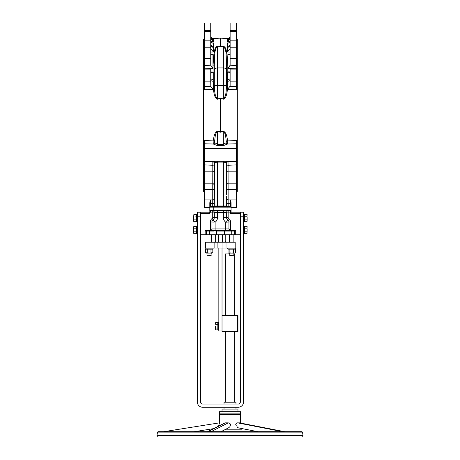 <?xml version="1.0" encoding="UTF-8"?>
<svg xmlns="http://www.w3.org/2000/svg" width="460" height="460" viewBox="0 0 460 460"><rect width="100%" height="100%" fill="white"/><g stroke="black" fill="none" stroke-linecap="round" stroke-linejoin="round"><path stroke-width="0.69" d="M210.818 86.457L210.737 81.857L204.355 81.857L204.355 86.641L210.818 86.457L213.4 89.407L204.355 89.786L204.355 86.641M210.737 71.886L213.256 72.053L213.256 81.248A2.656 1.179 0 0 1 210.737 80.074M213.256 81.248L213.4 89.407M230.132 81.857L236.509 81.857L236.509 69.092L230.132 69.092L230.132 86.1L227.476 89.401L227.614 81.248A2.656 1.179 180 0 0 230.132 80.074M227.476 42.981L228.246 43.131L230.046 41.958L230.132 41.383M230.132 48.265L230.046 48.898L227.338 51.951L227.338 46.437A2.656 2.38 180 0 0 230.132 44.056M227.338 47.311A2.656 2.352 180 0 0 227.476 47.311A2.656 2.352 180 0 0 230.132 44.959M230.132 38.375L230.046 39.048L227.476 41.607L227.338 39.606A2.656 2.616 180 0 0 227.476 39.612A2.656 2.616 -0 0 0 229.534 38.651M227.338 39.606L227.476 38.542C228.626 38.623 229.482 37.996 230.046 36.662L230.132 36.006M227.338 39.307A2.656 2.628 180 0 0 230.132 36.679M227.476 39.612A2.656 2.616 180 0 0 230.132 36.995L230.132 37.036M230.132 23L236.509 23L230.132 23L230.132 65.234L227.895 68.471L227.895 54.424L229.367 55.027L230.132 54.361M210.737 41.383L210.818 41.958L212.623 43.131L213.394 42.981L212.623 43.131M213.532 42.935L211.807 43.016L213.532 42.935L213.532 46.437A2.656 2.38 0 0 1 210.737 44.056M213.532 46.437L213.532 51.951L210.818 48.898L210.737 48.265M213.532 47.311A2.656 2.352 -0 0 1 213.394 47.311A2.656 2.352 -0 0 1 210.737 44.959M210.737 36.006L210.818 36.662C211.387 37.996 212.244 38.623 213.394 38.542L213.532 39.606A2.656 2.616 0 0 1 210.737 36.995L210.737 37.036M213.532 39.307A2.656 2.628 0 0 1 210.737 36.679M213.532 39.606L213.394 41.607L210.818 39.048L210.737 38.375M210.737 65.234L210.737 58.581L204.355 58.581L204.355 65.498L210.737 65.234L212.974 68.471L204.355 68.828L204.355 65.498M210.737 54.361L211.496 55.027L212.974 54.424L212.974 68.471M228.056 161.322L228.143 203.648L230.529 203.648L230.529 200.019L231.064 202.71L231.064 210.335A0.529 0.529 0 0 1 230.529 210.87L210.335 210.87A0.529 0.529 0 0 1 209.806 210.335L209.806 202.71L210.335 200.019L210.335 206.615A0.529 0.529 0 0 0 209.806 207.149A0.529 0.529 0 0 1 210.335 206.615L213.791 206.615L212.727 206.615L212.813 161.322M226.544 162.903A1.593 0.972 -0 0 1 228.056 161.931L236.509 161.586L236.509 207.414L231.064 207.414M204.355 191.423L203.561 191.383L203.561 39.031L204.355 38.991M214.32 164.237A1.593 1.023 180 0 1 212.727 165.261L204.355 164.916L204.355 161.586L212.813 161.931A1.593 0.972 180 0 1 214.32 162.903M217.591 131.169L217.511 131.497C214.82 133.624 215.199 138.207 214.544 141.41L214.676 142.669L217.511 144.29L223.359 144.29L226.193 142.669L226.326 141.41C225.67 138.201 226.055 133.636 223.359 131.497L220.432 132.221L220.432 131.859L223.272 131.169C226.889 132.618 226.878 137.689 227.729 140.875L227.608 144.026L223.359 145.642L217.511 145.642L213.262 144.026L204.355 143.773L204.355 140.628L213.141 140.875C213.98 137.701 213.986 132.601 217.591 131.169L220.432 131.859L220.432 98.526L217.511 98.946L220.432 98.221L223.359 98.946L220.432 98.526L220.432 98.221M236.509 191.423L237.308 191.383L237.308 39.031L236.509 38.991M226.326 141.41A1.593 0.54 171.9 0 1 227.729 140.875L236.509 140.674M226.544 194.459C226.544 196.5 226.544 196.5 226.544 194.459C226.544 192.418 226.544 192.418 226.544 194.459L226.544 192.855L226.677 194.459C226.677 196.5 226.677 196.5 226.677 194.459C226.677 192.418 226.677 192.418 226.677 194.459L226.677 194.155M226.544 197.622L226.544 201.52M204.355 143.773L204.355 161.322L236.509 161.322L236.509 143.773L227.608 144.026A1.593 1.236 -140.5 0 1 226.193 142.669M204.355 164.916L204.355 207.414L209.806 207.414M236.509 23L236.509 68.828L227.895 68.471M231.064 212.198L240.361 212.198L231.064 212.198L231.064 210.335A0.529 0.529 0 0 1 230.529 210.87A0.529 0.529 0 0 0 231.064 210.335A0.529 0.529 0 0 1 230.529 210.87L230.529 212.859L230.926 212.859L230.564 213.474M243.553 216.183L240.361 216.183L240.361 401.925A2.127 2.127 0 0 1 238.24 404.053L202.63 404.053A2.127 2.127 0 0 1 200.502 401.925L200.502 216.183L197.317 216.183L197.317 401.925A5.313 5.313 0 0 0 202.63 407.238L238.24 407.238A5.313 5.313 0 0 0 243.553 401.925L243.553 212.198L240.361 212.198L240.361 213.526L230.529 213.526L230.529 212.859L226.544 212.859L226.544 212.462A1.593 1.593 0 0 1 228.143 210.87L228.143 217.522L226.544 217.522L226.544 212.462L226.544 217.522A2.656 2.656 0 0 0 227.74 219.742L226.538 221.3M230.529 213.526L231.064 212.486L231.064 210.335L227.079 210.335L227.079 207.149L209.806 207.149A0.529 0.529 0 0 1 210.335 206.615A0.529 0.529 0 0 0 209.806 207.149A0.529 0.529 0 0 1 210.335 206.615A0.529 0.529 0 0 0 209.806 207.149A0.529 0.529 0 0 1 210.335 206.615M210.737 58.581L210.737 23L204.355 23L204.355 58.581M210.749 54.504L212.974 54.424M213.532 41.642L210.778 41.791M213.532 51.951L210.737 52.089M210.737 81.857L210.737 69.092L204.355 69.092L204.355 81.857M213.06 65.193L213.86 54.159C214.831 51.094 214.118 47.794 217.58 46.092A1.328 0.598 -79.1 0 1 217.511 46.144C213.888 50.14 214.877 56.678 214.32 64.325L214.32 85.226L214.32 64.325A1.328 0.868 180 0 1 213.06 65.193L213.06 71.84M229.063 43.016L227.338 42.935L229.063 43.016M227.895 54.424L230.121 54.504M230.092 41.791L227.338 41.642M230.132 52.089L227.338 51.951M215.774 48.777L217.511 46.144L220.432 46.696L223.79 46.201M209.938 212.859L209.806 210.335L227.079 210.335L227.079 210.87L228.143 210.87A1.593 1.593 0 0 0 226.544 212.462L217.511 212.462L217.511 217.522L214.32 217.522L214.32 212.462A1.593 1.593 0 0 0 212.727 210.87L212.727 212.859L209.944 212.859L209.271 213.526L209.806 211.939L209.611 212.595L209.806 211.939L210.335 212.135L209.938 212.859M197.317 216.183L197.317 212.198L209.271 212.198L209.271 213.526L200.502 213.526L200.502 212.198L209.271 212.198A0.529 0.529 0 0 0 209.806 211.663A0.529 0.529 0 0 1 209.271 212.198A0.529 0.529 0 0 0 209.806 211.663M224.428 234.784L224.428 231.064L216.441 231.064L216.441 230.529L235.181 230.529A0.529 0.529 0 0 1 235.715 231.064L235.715 234.784L205.154 234.784L205.154 231.064A0.529 0.529 0 0 1 205.683 230.529L216.441 230.529L215.119 230.529L215.119 228.936L225.751 228.936L225.751 222.237A5.848 5.848 0 0 1 223.359 217.522L223.359 210.87M213.952 231.064L211.353 231.064A0.529 0.339 -90 0 1 211.692 230.529L216.441 231.064L216.441 234.784M234.577 234.784L234.577 231.064L226.912 231.064L226.745 230.529L225.751 230.529L225.751 228.936L228.936 228.936L228.936 221.961L225.751 222.237M214.728 221.783L213.124 219.742A2.656 2.656 0 0 0 214.32 217.522L212.727 217.522L212.727 212.859L214.32 212.859M214.159 222.157L211.933 221.961A2.656 2.656 0 0 1 213.124 219.742L212.25 218.414A1.064 1.064 0 0 0 212.727 217.522M205.683 230.529A0.529 0.529 0 0 0 205.154 231.064A0.529 0.529 0 0 1 205.683 230.529L210.335 230.529A1.593 1.593 0 0 0 211.933 228.936L211.933 221.961L214.101 222.151M227.694 219.805L227.74 219.742A2.656 2.656 0 0 1 228.936 221.961L226.757 222.157M228.143 217.522A1.064 1.064 0 0 0 228.62 218.414A4.249 4.249 0 0 1 230.529 221.961L230.529 230.529L228.936 228.936A1.593 1.593 0 0 0 230.529 230.529L235.181 230.529A0.529 0.529 0 0 1 235.715 231.064L234.577 231.064A0.529 0.454 -90 0 0 234.117 230.529M229.517 231.064A0.529 0.339 -90 0 0 229.178 230.529L226.745 230.529M211.933 221.961L210.335 221.961L210.358 230.529M211.928 228.959L215.119 228.936L215.119 222.237A5.848 5.848 0 0 0 217.511 217.522M235.715 234.784L240.361 234.784L240.361 213.526M200.502 213.526L200.502 234.784L205.154 234.784M209.806 212.198L209.806 212.486M226.377 222.186L226.711 222.157M226.544 242.224A1.328 1.328 0 0 1 225.216 240.896L225.216 234.784M218.839 248.066L218.839 330.976L222.03 330.976L222.03 248.066M226.009 248.066L205.683 248.066L205.683 242.224L235.181 242.224L235.181 248.066L235.181 242.224L235.066 248.066L226.009 248.066L226.009 242.224M214.32 242.224A1.328 1.328 0 0 0 215.648 240.896L215.648 234.784M218.31 242.224L218.31 234.784M222.559 242.224L222.559 234.784M231.064 202.71L231.064 207.149A0.529 0.529 0 0 0 230.529 206.615A0.529 0.529 0 0 1 231.064 207.149L227.079 207.149L227.079 206.615L230.529 206.615A0.529 0.529 0 0 1 231.064 207.149A0.529 0.529 0 0 0 230.529 206.615A0.529 0.529 0 0 1 231.064 207.149A0.529 0.529 0 0 0 230.529 206.615L228.143 206.615A1.593 1.593 0 0 1 226.544 205.022L226.544 195.954M213.791 210.87L213.791 206.615L227.079 206.615M226.55 161.322A1.593 1.391 -135.8 0 0 226.326 162.299L223.359 162.915L223.359 161.322L217.511 161.322L217.511 205.022L214.32 205.022A1.593 1.593 0 0 1 212.727 206.615A1.593 1.593 0 0 0 214.32 205.022L214.544 162.299A1.593 1.391 -44.2 0 0 214.32 161.322M226.677 192.855L226.677 193.89L226.544 192.74M236.509 164.916L228.143 165.261A1.593 1.023 0 0 1 226.544 164.237M223.359 145.642L223.272 131.169M236.509 140.628L236.509 143.773M217.511 206.615L217.511 205.022L223.359 205.022L223.359 162.915L217.511 162.915L214.544 162.299M226.544 192.855L226.326 162.299M226.677 201.52L226.677 202.406C226.677 204.493 226.677 204.493 226.677 202.406L226.544 202.406M214.676 142.669A1.593 1.236 140.5 0 1 213.262 144.026L213.141 140.875A1.593 0.54 -171.9 0 1 214.544 141.41M220.432 132.221L217.511 131.497L217.511 145.642M217.58 46.092L220.432 46.627L223.29 46.092C226.745 47.782 226.038 51.083 227.016 54.176L227.803 65.193L227.803 71.84L230.132 71.886M227.614 85.985A1.328 0.506 -179.4 0 1 226.544 85.491L223.359 85.491L223.359 46.144L220.432 46.696L217.511 46.144L217.511 85.491L223.359 85.491L223.359 98.946C226.619 95.709 226.09 89.826 226.544 85.491L226.544 64.325C225.992 56.712 226.975 50.117 223.359 46.144A1.328 0.598 79.1 0 1 223.29 46.092M227.809 38.531L220.432 38.145L220.432 46.696M214.32 70.196A3.191 2.265 0 0 1 217.511 67.93L223.359 67.93A3.191 2.265 -0 0 1 226.544 70.196L226.544 64.325A1.328 0.868 180 0 0 227.803 65.193M236.509 81.857L236.509 89.786L227.47 89.407M227.55 89.533C226.763 92.667 226.832 97.698 223.29 99.222M227.614 81.248L227.614 79.528A2.656 1.236 180 0 0 230.132 78.298M227.614 79.528L227.614 72.053L230.132 72.594M229.609 73.031L230.046 72.847M226.544 70.196L226.544 85.226A1.328 0.512 180 0 0 227.614 85.727M213.256 85.727A1.328 0.512 180 0 0 214.32 85.226L214.325 85.491C214.78 89.826 214.251 95.709 217.511 98.946L217.511 85.491L214.325 85.491A1.328 0.506 179.4 0 1 213.256 85.985M217.58 99.222C214.038 97.698 214.107 92.667 213.319 89.533M210.737 72.594L211.261 73.031M210.818 72.847L213.256 72.053M213.256 79.528A2.656 1.236 0 0 1 210.737 78.298M163.57 437L301.748 437L303.054 435.442L156.946 435.442L158.251 437L230 437M302.467 432.124L157.533 432.124L158.056 431.687L301.944 431.687L302.467 432.124L303.054 435.442M237.44 331.505L237.44 315.566L237.969 315.566L237.969 331.505L222.03 331.505L222.03 330.976M237.44 315.566L222.03 315.566M211.617 431.687A2.392 2.248 -117.1 0 0 211.146 431.635L208.11 431.635A2.392 2.248 -117.1 0 0 207.644 431.687M230.305 425.402L230 426.575L230.305 425.402M230.742 425.04L230 423.505L228.269 422.855L230 423.505M240.632 423.073L240.632 414.414L219.368 414.414L219.368 422.878M219.489 422.855L164.605 431.549A0.529 0.529 0 0 0 164.323 431.687A0.529 0.529 0 0 1 164.605 431.549L219.489 422.855L220.144 425.04L218.718 425.04L220.455 425.04M211.146 431.635L228.269 422.855L225.239 422.855L207.494 431.687L213.382 428.668L194.327 431.687L213.382 428.668M236.779 425.402L236.802 425.04C236.819 426.713 237.435 427.668 238.648 427.915L238.119 427.777M235.836 424.154L236.29 423.453M236.589 423.188L236.906 422.999M284.556 431.687A2.392 1.386 101.1 0 0 284.424 431.647A2.392 1.386 101.1 0 0 284.268 431.635L282.394 431.635A2.392 1.386 101.1 0 0 282.095 431.687M239.677 422.907L237.567 422.855C236.515 422.93 235.871 423.66 235.629 425.04M228.81 427.685L228.499 427.806M241.96 428.576L241.96 429.824L224.641 429.824L221.013 431.687L228.896 427.645L230 426.575M218.707 425.937L218.718 425.04M236.802 425.04L230.282 425.04M284.424 431.647L239.637 422.889M230 411.757L219.368 411.757L219.368 413.879L240.632 413.879L240.632 411.757L230 411.757M237.969 411.757L237.969 409.101L222.03 409.101L222.03 411.757M235.98 404.053L235.98 402.19L224.02 402.19L224.02 404.053M229.597 253.914L225.348 253.914L225.348 315.566M197.317 381.346L197.317 378.747M197.185 379.914C197.185 381.61 197.185 381.61 197.185 379.914C197.185 378.212 197.185 378.212 197.185 379.914C197.185 379.034 197.185 379.034 197.185 379.914C197.185 380.788 197.185 380.788 197.185 379.914C197.185 378.212 197.185 378.212 197.185 379.914C197.185 381.61 197.185 381.61 197.185 379.914M243.685 378.856C243.685 380.891 243.685 380.891 243.685 378.856M197.317 382.547L197.317 385.796M197.185 378.747L197.317 381.087M197.185 385.796L197.185 386.532C197.185 388.274 197.185 388.274 197.185 386.532L197.317 386.532M234.652 315.566L234.652 253.914L233.858 253.914M197.185 380.052L197.185 380.702L197.185 380.052M243.685 386.803C243.685 388.89 243.685 388.89 243.685 386.803C243.685 384.715 243.685 384.715 243.685 386.803M243.685 385.917C243.685 383.95 243.685 383.95 243.685 385.917C243.685 380.966 243.685 380.966 243.685 385.917M227.74 248.066L227.74 248.866L235.715 248.866L235.715 248.066L235.066 248.066M205.683 248.066L205.154 248.066L205.154 248.866L213.124 248.866L213.124 248.066M233.858 255.214L229.597 255.214L229.896 255.507L233.858 255.214L233.858 253.092L234.491 253.092L233.571 252.804L233.571 249.153L235.411 249.153L235.411 252.804L234.916 253.092L228.539 253.092L228.045 252.804L228.045 249.153L229.885 249.153L229.885 252.804L231.167 253.092M234.45 248.866L233.858 248.866M228.93 248.866L228.045 249.153M228.965 253.092L229.597 253.092C228.206 253.092 228.206 253.092 229.597 253.092L228.965 253.092M233.571 252.804L231.725 253.092M233.571 249.153L229.885 249.153M212.825 252.804L212.825 249.153L210.979 249.153L210.979 252.804L212.825 252.804L211.272 253.092C212.664 253.092 212.664 253.092 211.272 253.092L205.459 252.804L207.299 252.804L207.299 249.153L205.459 249.153L205.459 252.804M206.344 248.866L205.459 249.153M211.272 253.092L208.581 253.092M209.139 253.092L206.379 253.092M210.979 249.153L207.299 249.153M211.864 248.866L211.272 248.866M210.973 255.507L211.272 255.214L207.011 255.214L210.973 255.507L211.272 252.954M218.638 330.176L218.638 322.207L218.04 322.207L218.04 330.176L218.638 330.176L218.04 330.176M215.671 324.352L215.671 322.512L217.827 322.512L217.827 324.352L215.671 324.352M215.383 328.952L215.383 326.192L215.671 329.872L215.671 328.032L217.827 328.032L217.827 329.872L215.671 329.872M215.383 323.006L215.383 323.432M217.827 324.352L217.827 328.032M196.386 233.479L197.317 233.479L196.386 233.479L196.386 230.08L197.317 230.08M197.317 229.919L196.386 229.919L196.386 226.521L197.317 226.521M197.317 221.524L196.386 221.524L196.386 218.12L197.317 218.12M197.317 217.965L196.386 217.965L196.386 214.561L197.317 214.561M243.553 226.521L244.484 226.521L244.484 229.919L243.553 229.919M244.484 233.479L243.553 233.479L244.484 233.479L244.484 230.08L243.553 230.08M243.553 214.561L244.484 214.561L244.484 217.965L243.553 217.965M244.484 221.524L243.553 221.524L244.484 221.524L244.484 218.12L243.553 218.12M193.729 228.775L193.884 228.16L196.386 228.16L196.386 226.32L193.729 226.625L193.729 233.375M193.729 232.15L193.884 231.84L196.386 231.84L196.386 233.68L193.884 233.68M193.884 231.84L193.729 231.225M193.884 228.16L193.729 227.849M193.729 215.895L193.884 214.36L196.386 214.36L196.386 216.2L193.729 215.895L193.729 221.415M193.729 219.27L193.729 220.19L193.729 219.27L193.884 219.886L196.386 219.886L196.386 221.726L193.884 221.726M247.141 231.225L246.986 231.84L244.484 231.84L244.484 233.68L246.986 233.68L247.141 228.775M247.141 226.625L246.986 228.16L244.484 228.16L244.484 226.32L246.986 226.32M247.141 220.19L246.986 221.726L244.484 221.726L244.484 219.886L246.986 219.886L247.141 219.27L247.141 220.19L247.141 216.815M247.141 214.67L246.986 216.2L244.484 216.2L244.484 214.36L246.986 214.36M230.529 200.019L236.509 200.019M204.355 148.557L236.509 148.557M226.544 188.968A1.593 0.598 180 0 0 228.143 189.566L236.509 189.566M226.544 170.809A1.593 1.023 0 0 0 228.143 171.833L236.509 171.833M204.355 200.019L210.335 200.019M204.355 189.566L212.727 189.566A1.593 0.598 180 0 0 214.32 188.968M204.355 171.833L212.727 171.833A1.593 1.023 180 0 0 214.32 170.809M210.737 30.389L204.355 30.389M210.737 40.848L204.355 40.848M230.132 58.581L236.509 58.581M230.132 65.234L236.509 65.498M230.132 30.389L236.509 30.389M230.132 40.848L236.509 40.848M227.338 46.437L227.338 42.935M209.611 234.784L209.611 231.064L206.293 231.064L206.293 234.784M206.747 230.529A0.529 0.454 -90 0 0 206.293 231.064L205.154 231.064M211.353 231.064L209.611 231.064A0.529 0.454 -90 0 1 210.065 230.529M230.805 230.529A0.529 0.454 -90 0 1 231.259 231.064L231.259 234.784M226.912 231.064L224.428 231.064L224.428 230.529M217.511 210.87L217.511 212.462L214.32 212.462A1.593 1.593 0 0 0 212.727 210.87M226.544 217.522L223.359 217.522M228.62 218.414L227.74 219.742M230.529 221.961L228.936 221.961M230.529 230.529A1.593 1.593 0 0 1 228.936 228.936M235.715 231.064A0.529 0.529 0 0 0 235.181 230.529M210.335 221.961A4.249 4.249 0 0 1 212.25 218.414M210.335 210.87L210.335 212.135M205.798 248.066L205.798 242.224M214.855 248.066L214.855 242.224M217.902 248.066L217.902 242.224M222.962 248.066L222.962 242.224M230.529 206.615A0.529 0.529 0 0 1 231.064 207.149A0.529 0.529 0 0 0 230.529 206.615L230.529 203.648L231.064 203.688M226.544 203.538L228.143 203.648L228.143 206.615M209.806 203.688L214.32 203.538M226.544 205.022L223.359 205.022L223.359 206.615M230.046 86.457L236.509 86.641M284.268 431.635L239.441 422.855M282.394 431.635L237.567 422.855M208.11 431.635L225.239 422.855M204.355 183.183L212.727 183.183L214.32 184.776M204.355 199.065L212.727 199.065L214.32 200.658M236.509 183.183L228.143 183.183L226.544 184.776M236.509 199.065L228.143 199.065L226.677 200.019M230.132 31.349L236.509 31.349M230.132 47.23L236.509 47.23M210.737 47.23L204.355 47.23M210.737 23L204.355 23M210.737 31.349L204.355 31.349M214.199 161.184L214.32 161.592M226.544 161.592L226.665 161.184M213.055 38.531L220.432 38.145M157.533 432.124L156.946 435.442M257.841 431.687L238.458 427.892M225.348 331.505L225.348 402.19M224.02 409.101L224.02 407.238M235.98 409.101L235.98 407.238M234.652 331.505L234.652 402.19M233.858 234.784L233.858 242.224M229.597 234.784L229.597 242.224M229.597 252.954L229.896 255.507M211.272 234.784L211.272 242.224M207.011 234.784L207.011 242.224M207.011 252.954L207.011 255.214M218.638 322.207L218.04 322.207"/></g></svg>
